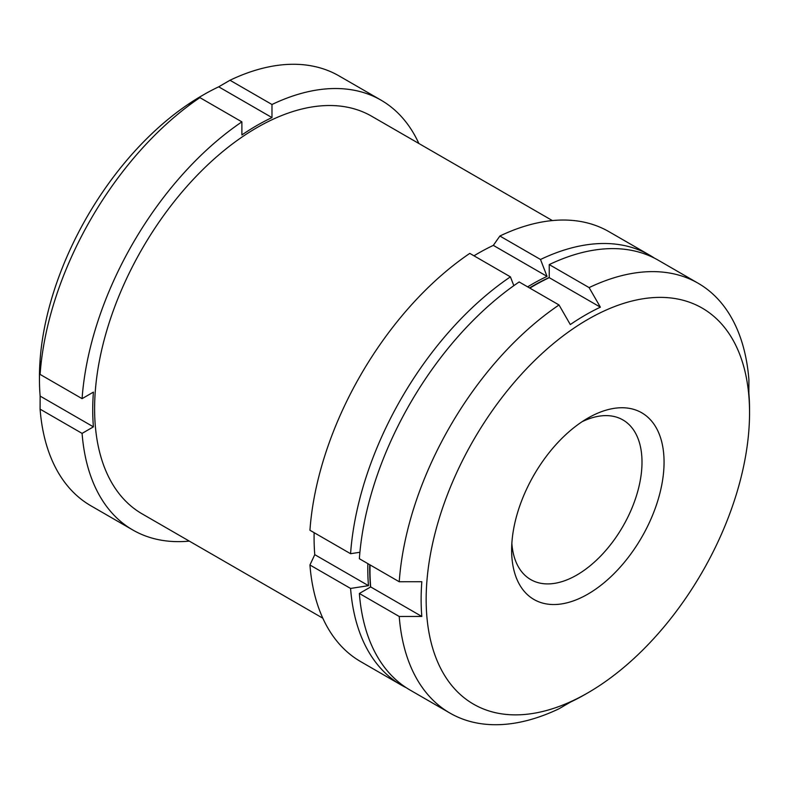 <?xml version="1.0" encoding="UTF-8"?>
<svg xmlns="http://www.w3.org/2000/svg" width="789" height="789" viewBox="0 0 789 789"><rect width="100%" height="100%" fill="white"/><g stroke="black" fill="none" stroke-linecap="round" stroke-linejoin="round"><path stroke-width="1.18" d="M559.026 304.968L519.162 281.959A248.17 143.282 -60 0 0 359.36 558.73L399.224 581.749A248.17 143.282 -60 0 1 559.026 304.968L570.299 324.555A232.222 134.081 -60 0 1 600.38 307.177L549.243 277.659L549.243 264.591A248.17 143.282 -60 0 1 658.292 260.232L698.147 283.251A248.17 143.282 -60 0 1 748.909 379.864L748.86 392.902A232.222 134.081 -60 0 1 749.55 409.876L749.55 412.775A228.672 132.029 -60 0 1 587.854 692.841A228.672 132.029 -60 0 1 426.159 599.492A228.672 132.029 -60 0 1 587.854 319.417A228.672 132.029 -60 0 1 749.55 412.775M314.14 532.683A232.222 134.081 120 0 0 314.772 554.657L309.939 564.993A248.249 143.322 -60 0 0 360.711 661.636L401.335 685.099A248.249 143.322 -60 0 1 350.572 588.446L309.939 564.993M359.902 552.261L350.572 553.71L309.939 530.257A248.249 143.322 -60 0 1 469.79 253.387L510.414 276.85L513.826 285.657M527.644 286.851A232.222 134.081 -60 0 1 547.043 276.387L540.504 259.482L499.871 236.019L493.332 245.379A232.222 134.081 120 0 0 473.982 255.814M499.871 236.019A248.249 143.322 -60 0 1 608.95 231.67L649.584 255.123A248.249 143.322 -60 0 1 654.357 258.102M82.086 433.388L93.418 426.849A232.222 134.081 120 0 1 93.418 392.113L82.086 398.652L40.091 374.41L40.14 361.362A232.222 134.081 120 0 0 39.45 379.124A232.222 134.081 120 0 0 40.14 396.098L40.091 409.146A248.18 143.292 -60 0 0 90.853 505.769L132.838 530.011A248.18 143.292 -60 0 1 82.086 433.388L40.091 409.146M40.091 374.41A248.18 143.292 -60 0 1 199.903 97.629L188.62 104.187A232.222 134.081 120 0 1 189.587 103.527A232.222 134.081 120 0 1 203.661 94.71A232.222 134.081 120 0 1 218.701 86.82L229.984 80.251A248.18 143.292 -60 0 1 339.033 75.902L381.018 100.144A248.18 143.292 -60 0 1 418.86 143.49M39.45 379.124L39.45 376.955A229.569 132.542 -60 0 1 187.861 104.513A229.569 132.542 -60 0 1 201.777 95.794L203.661 94.71M600.38 307.177L589.107 287.6L549.243 264.591M585.339 694.3A232.222 134.081 -60 0 0 585.339 694.29A232.222 134.081 -60 0 1 585.339 694.29L587.854 692.841A228.672 132.029 -60 0 1 587.854 692.85L585.339 694.3A232.222 134.081 -60 0 1 570.299 702.18L559.026 708.749A248.17 143.282 -60 0 1 449.977 713.098A248.17 143.282 -60 0 1 399.224 616.485L359.36 593.466A248.17 143.282 -60 0 0 410.122 690.089L449.977 713.098M82.086 398.652A248.18 143.292 -60 0 1 241.888 121.871L241.888 134.949A232.222 134.081 120 0 1 271.978 117.581L271.978 104.503L229.984 80.251M271.978 104.503A248.18 143.292 -60 0 1 381.018 100.144M189.301 541.116A248.18 143.292 -60 0 1 132.838 530.011M322.809 618.191L142.148 513.886A229.569 132.542 -60 0 1 142.148 248.811A229.569 132.542 -60 0 1 371.718 116.269L552.379 220.575M241.888 121.871L199.903 97.629M540.504 259.482A248.249 143.322 -60 0 1 649.584 255.123M406.305 687.742A248.249 143.322 -60 0 1 401.335 685.099M370.534 587.016A230.516 133.094 -60 0 1 369.725 564.717M529.527 287.936A230.516 133.094 -60 0 1 549.243 277.491M350.572 553.71A248.249 143.322 -60 0 1 510.414 276.85M350.572 588.446L368.483 585.665A232.222 134.081 -60 0 1 367.842 563.632M589.107 287.6A248.17 143.282 -60 0 1 698.147 283.251M399.224 616.485L421.819 616.456A232.222 134.081 -60 0 1 421.819 581.72L399.224 581.749M421.819 616.456L370.682 586.937L359.36 593.466M370.682 586.937A232.222 134.081 -60 0 1 370.051 564.904M529.853 288.123A232.222 134.081 -60 0 1 549.243 277.659M582.124 421.691A92.175 53.218 -60 0 1 622.915 419.935A92.175 53.218 -60 0 1 637.039 493.796A92.175 53.218 -60 0 1 576.818 575.033A92.175 53.218 -60 0 1 530.731 579.59A92.175 53.218 -60 0 1 511.854 543.394M587.854 594.137A107.777 62.223 -60 0 1 511.637 550.13A107.777 62.223 -60 0 1 587.854 418.131A107.777 62.223 -60 0 1 664.062 462.137A107.777 62.223 -60 0 1 587.854 594.137M547.043 276.387L493.332 245.379M368.483 585.665L314.772 554.657M271.978 117.581L218.701 86.82M93.418 426.849L40.14 396.098"/></g></svg>
